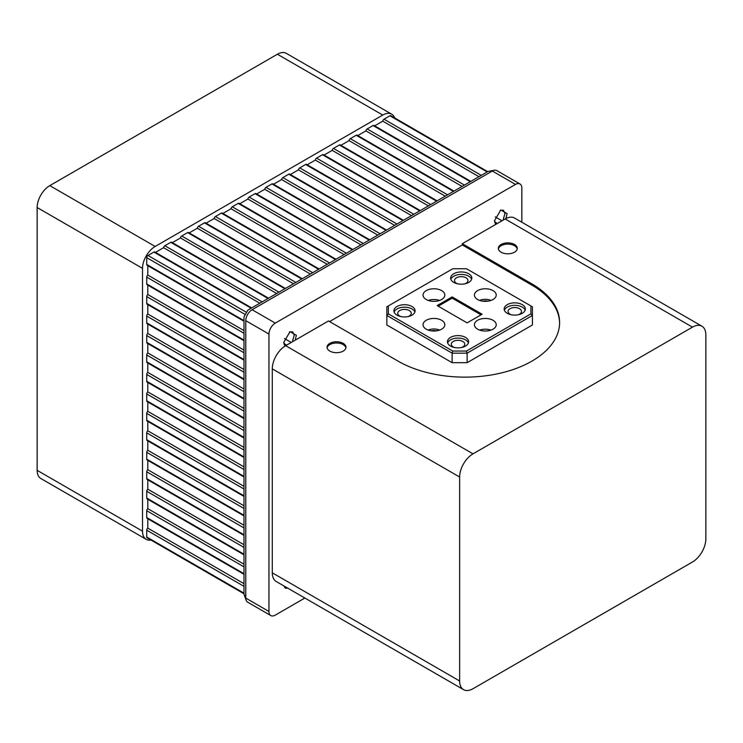 <?xml version="1.0" encoding="UTF-8"?>
<svg xmlns="http://www.w3.org/2000/svg" width="743" height="743" viewBox="0 0 743 743"><rect width="100%" height="100%" fill="white"/><g stroke="black" fill="none" stroke-linecap="round" stroke-linejoin="round"><path stroke-width="1.11" d="M287.894 588.242L285.247 588.112L283.817 585.883M495.247 216.891L501.999 220.792M500.206 210.315L503.429 210.204L504.98 213.612L503.336 218.971M284.513 338.557L291.265 342.458M289.473 331.982L292.696 331.87L294.247 335.279L292.603 340.638M464.867 283.817A6.733 3.891 0 0 0 466 283.297A6.733 3.891 0 0 0 467.969 280.538A6.733 3.891 0 0 0 463.808 276.944A6.733 3.891 0 0 0 456.471 277.789A6.733 3.891 0 0 0 454.493 280.538A6.733 3.891 0 0 0 457.604 283.817M518.391 314.716A6.733 3.891 0 0 0 519.524 314.196A6.733 3.891 0 0 0 521.502 311.447A6.733 3.891 0 0 0 517.342 307.853A6.733 3.891 0 0 0 509.995 308.698A6.733 3.891 0 0 0 508.026 311.447A6.733 3.891 0 0 0 511.128 314.716M461.654 347.473A6.733 3.891 0 0 0 462.787 346.953A6.733 3.891 0 0 0 464.756 344.204A6.733 3.891 0 0 0 460.604 340.61A6.733 3.891 0 0 0 453.258 341.455A6.733 3.891 0 0 0 451.289 344.204A6.733 3.891 0 0 0 454.391 347.473M408.13 316.574A6.733 3.891 0 0 0 409.263 316.054A6.733 3.891 0 0 0 411.232 313.295A6.733 3.891 0 0 0 407.071 309.701A6.733 3.891 0 0 0 399.734 310.546A6.733 3.891 0 0 0 397.756 313.295A6.733 3.891 0 0 0 400.867 316.574M411.993 315.153A10.597 6.12 0 0 0 415.096 310.825A10.597 6.12 0 0 0 408.548 305.178A10.597 6.12 0 0 0 397.003 306.497A10.597 6.12 0 0 0 393.901 310.825A10.597 6.12 0 0 0 400.44 316.481A10.597 6.12 0 0 0 411.993 315.153M414.873 312.06A10.597 6.12 0 0 0 407.536 307.435A10.597 6.12 0 0 0 397.003 308.977A10.597 6.12 0 0 0 394.115 312.06M468.731 282.396A10.597 6.12 0 0 0 471.833 278.068A10.597 6.12 0 0 0 465.294 272.421A10.597 6.12 0 0 0 453.741 273.74A10.597 6.12 0 0 0 450.639 278.068A10.597 6.12 0 0 0 457.177 283.724A10.597 6.12 0 0 0 468.731 282.396M471.61 279.303A10.597 6.12 0 0 0 464.273 274.678A10.597 6.12 0 0 0 453.741 276.22A10.597 6.12 0 0 0 450.852 279.303M522.255 313.295A10.597 6.12 0 0 0 525.357 308.977A10.597 6.12 0 0 0 518.818 303.32A10.597 6.12 0 0 0 507.265 304.649A10.597 6.12 0 0 0 504.163 308.977A10.597 6.12 0 0 0 510.701 314.623A10.597 6.12 0 0 0 522.255 313.295M525.143 310.212A10.597 6.12 0 0 0 517.806 305.587A10.597 6.12 0 0 0 507.265 307.119A10.597 6.12 0 0 0 504.386 310.212M465.517 346.052A10.597 6.12 0 0 0 468.619 341.734A10.597 6.12 0 0 0 462.081 336.077A10.597 6.12 0 0 0 450.527 337.406A10.597 6.12 0 0 0 447.425 341.734A10.597 6.12 0 0 0 453.964 347.38A10.597 6.12 0 0 0 465.517 346.052M468.406 342.969A10.597 6.12 0 0 0 461.059 338.344A10.597 6.12 0 0 0 450.527 339.876A10.597 6.12 0 0 0 447.648 342.969M493.027 299.513A10.904 6.297 0 0 0 496.222 295.064A10.904 6.297 0 0 0 489.488 289.25A10.904 6.297 0 0 0 477.61 290.615A10.904 6.297 0 0 0 474.424 295.064A10.904 6.297 0 0 0 481.148 300.878A10.904 6.297 0 0 0 493.027 299.513M441.648 329.186A10.904 6.297 0 0 0 444.834 324.737A10.904 6.297 0 0 0 438.11 318.923A10.904 6.297 0 0 0 426.231 320.279A10.904 6.297 0 0 0 423.036 324.737A10.904 6.297 0 0 0 429.76 330.551A10.904 6.297 0 0 0 441.648 329.186M441.648 299.513A10.904 6.297 0 0 0 444.834 295.064A10.904 6.297 0 0 0 438.11 289.25A10.904 6.297 0 0 0 426.231 290.615A10.904 6.297 0 0 0 423.036 295.064A10.904 6.297 0 0 0 429.76 300.878A10.904 6.297 0 0 0 441.648 299.513M439.596 300.441A10.904 6.297 -0 0 0 428.274 300.441M493.027 329.186A10.904 6.297 0 0 0 496.222 324.737A10.904 6.297 0 0 0 489.488 318.923A10.904 6.297 0 0 0 477.61 320.279A10.904 6.297 0 0 0 474.424 324.737A10.904 6.297 0 0 0 481.148 330.551A10.904 6.297 0 0 0 493.027 329.186M490.984 330.115A10.904 6.297 -0 0 0 479.662 330.115M491.039 300.423A9.538 5.507 0 0 0 480.117 300.218A9.538 5.507 0 0 0 479.606 300.423M434.971 330.997L434.971 330.598A6.826 3.947 0 0 0 431.46 330.821A6.826 3.947 0 0 0 431.358 330.849M439.652 330.087A9.538 5.507 0 0 0 430.476 329.363A9.538 5.507 0 0 0 428.219 330.087M501.116 252.202A9.464 5.461 -0 0 0 511.425 253.391A9.464 5.461 -0 0 0 517.267 248.338A9.464 5.461 -0 0 0 514.49 244.475A9.464 5.461 -0 0 0 504.181 243.295A9.464 5.461 -0 0 0 498.339 248.338A9.464 5.461 -0 0 0 501.116 252.202M517.202 248.961A9.464 5.461 -0 0 0 514.49 245.71A9.464 5.461 -0 0 0 504.683 244.419A9.464 5.461 -0 0 0 498.404 248.961M329.827 351.095A9.464 5.461 -0 0 0 340.136 352.275A9.464 5.461 -0 0 0 345.978 347.232A9.464 5.461 -0 0 0 343.21 343.368A9.464 5.461 -0 0 0 332.901 342.179A9.464 5.461 -0 0 0 327.059 347.232A9.464 5.461 -0 0 0 329.827 351.095M345.922 347.845A9.464 5.461 -0 0 0 343.21 344.603A9.464 5.461 -0 0 0 333.403 343.312A9.464 5.461 -0 0 0 327.115 347.845M452.134 296.921L482.114 314.224L467.124 322.88L437.144 305.577L452.134 296.921L452.134 298.157L438.221 306.19M481.037 314.846L452.134 298.157M273.498 184.245L281.616 179.565L377.806 235.094M290.364 174.512L298.472 169.831L394.663 225.361M307.221 164.779L315.329 160.098L411.529 215.628M445.243 196.161L349.052 140.631L340.935 145.312M357.792 135.579L365.909 130.898L462.1 186.428M324.078 155.046L332.195 150.365L428.386 205.895M172.348 242.645L180.465 237.964L276.656 293.494M206.071 223.179L214.179 218.498L310.37 274.028M189.205 232.912L197.322 228.231L293.513 283.761M239.785 203.712L247.902 199.031L344.093 254.561M256.641 193.979L264.759 189.298L360.949 244.828M478.966 176.695L382.766 121.165L374.658 125.846M222.928 213.445L231.036 208.764L327.236 264.294M243.992 486.34L147.801 430.801L147.801 421.43M243.992 505.807L147.801 450.267L147.801 440.896M243.992 525.273L147.801 469.734L147.801 460.363M243.992 544.74L147.801 489.2L147.801 479.829M243.992 330.598L147.801 275.068L147.801 265.697M243.992 350.074L147.801 294.534L147.801 285.163M243.992 369.54L147.801 314.001L147.801 304.63M243.992 389.007L147.801 333.468L147.801 324.097M243.992 408.474L147.801 352.934L147.801 343.563M243.992 427.94L147.801 372.401L147.801 363.03M243.992 447.407L147.801 391.867L147.801 382.496M243.992 564.206L147.801 508.667L147.801 499.296M243.992 583.673L147.801 528.134L147.801 518.763M394.682 117.942A17.878 10.328 120 0 0 391.691 114.181A17.878 10.328 120 0 0 382.756 115.063L277.39 54.239L49.79 185.629L155.157 246.462A17.878 10.328 120 0 0 142.517 268.362L142.517 531.171A17.878 10.328 120 0 0 146.222 539.353A17.878 10.328 120 0 0 150.978 540.059M277.39 54.239A17.878 10.328 -60 0 1 286.324 53.347L391.691 114.181M146.222 539.353L40.856 478.52A17.878 10.328 -60 0 1 37.15 470.338L142.517 531.171M142.517 268.362L37.15 207.529L37.15 470.338M37.15 207.529A17.878 10.328 -60 0 1 49.79 185.629M382.756 115.063L155.157 246.462M243.992 593.768L147.105 537.83A1.792 1.031 -60 0 1 146.733 537.013L146.733 530.196A1.792 1.031 120 0 1 147.801 528.134M243.992 574.302L147.105 518.363A1.792 1.031 -60 0 1 146.733 517.546L146.733 510.729A1.792 1.031 120 0 1 147.801 508.667M243.992 554.835L147.105 498.897A1.792 1.031 -60 0 1 146.733 498.079L146.733 491.262A1.792 1.031 120 0 1 147.801 489.2M243.992 535.369L147.105 479.43A1.792 1.031 -60 0 1 146.733 478.613L146.733 471.796A1.792 1.031 120 0 1 147.801 469.734M243.992 515.902L147.105 459.963A1.792 1.031 -60 0 1 146.733 459.146L146.733 452.329A1.792 1.031 120 0 1 147.801 450.267M243.992 496.435L147.105 440.497A1.792 1.031 -60 0 1 146.733 439.67L146.733 432.863A1.792 1.031 120 0 1 147.801 430.801M243.992 476.969L147.105 421.03A1.792 1.031 -60 0 1 146.733 420.204L146.733 413.396A1.792 1.031 120 0 1 147.801 411.334L147.801 401.963M147.801 391.867A1.792 1.031 120 0 0 146.733 393.929L146.733 400.737A1.792 1.031 120 0 0 147.105 401.564L243.992 457.502M147.801 372.401A1.792 1.031 120 0 0 146.733 374.463L146.733 381.27A1.792 1.031 120 0 0 147.105 382.097L243.992 438.036M147.801 352.934A1.792 1.031 120 0 0 146.733 354.996L146.733 361.804A1.792 1.031 120 0 0 147.105 362.63L243.992 418.569M147.801 333.468A1.792 1.031 120 0 0 146.733 335.53L146.733 342.337A1.792 1.031 120 0 0 147.105 343.164L243.992 399.102M147.801 314.001A1.792 1.031 120 0 0 146.733 316.063L146.733 322.871A1.792 1.031 120 0 0 147.105 323.688L243.992 379.636M147.801 294.534A1.792 1.031 120 0 0 146.733 296.596L146.733 303.404A1.792 1.031 120 0 0 147.105 304.221L243.992 360.169M147.801 275.068A1.792 1.031 120 0 0 146.733 277.13L146.733 283.937A1.792 1.031 120 0 0 147.105 284.755L243.992 340.703M251.682 307.918L154.795 251.979A1.792 1.031 120 0 0 153.894 252.063L147.996 255.471A1.792 1.031 120 0 0 146.733 257.663L146.733 264.471A1.792 1.031 120 0 0 147.105 265.288L243.992 321.236M155.491 252.379L163.609 247.698A1.792 1.031 120 0 1 164.853 245.738L170.751 242.329L268.019 298.482M268.539 298.184L171.652 242.246A1.792 1.031 120 0 0 170.751 242.329M285.405 288.451L188.508 232.513A1.792 1.031 120 0 0 187.617 232.596L181.71 236.005A1.792 1.031 120 0 0 180.465 237.964M302.262 278.718L205.365 222.779A1.792 1.031 120 0 0 204.474 222.863L198.576 226.271A1.792 1.031 120 0 0 197.322 228.231M319.118 268.985L222.222 213.046A1.792 1.031 120 0 0 221.33 213.13L215.433 216.538A1.792 1.031 120 0 0 214.179 218.498M335.975 259.251L239.088 203.313A1.792 1.031 120 0 0 238.187 203.396L232.29 206.805A1.792 1.031 120 0 0 231.036 208.764M352.832 249.518L255.945 193.579A1.792 1.031 120 0 0 255.044 193.663L249.146 197.071A1.792 1.031 120 0 0 247.902 199.031M369.698 239.785L272.802 183.846A1.792 1.031 120 0 0 271.91 183.93L266.003 187.338A1.792 1.031 120 0 0 264.759 189.298M386.026 230.349L288.767 174.196L282.869 177.605A1.792 1.031 120 0 0 281.616 179.565M288.767 174.196A1.792 1.031 -60 0 1 289.659 174.113L386.555 230.051M402.892 220.615L305.624 164.463L299.726 167.872A1.792 1.031 120 0 0 298.472 169.831M305.624 164.463A1.792 1.031 -60 0 1 306.515 164.379L403.412 220.318M419.749 210.882L322.481 154.73L316.583 158.138A1.792 1.031 120 0 0 315.329 160.098M322.481 154.73A1.792 1.031 -60 0 1 323.381 154.646L420.269 210.585M436.605 201.149L339.347 144.996L333.44 148.405A1.792 1.031 120 0 0 332.195 150.365M339.347 144.996A1.792 1.031 -60 0 1 340.238 144.913L437.125 200.851M453.462 191.415L356.203 135.263L350.297 138.672A1.792 1.031 120 0 0 349.052 140.631M356.203 135.263A1.792 1.031 -60 0 1 357.095 135.18L453.992 191.118M470.319 181.682L373.06 125.53L367.163 128.938A1.792 1.031 120 0 0 365.909 130.898M373.06 125.53A1.792 1.031 -60 0 1 373.952 125.446L470.848 181.385M487.185 171.949L389.917 115.797L384.02 119.205A1.792 1.031 120 0 0 382.766 121.165M389.917 115.797A1.792 1.031 -60 0 1 390.809 115.713L487.705 171.652M259.799 303.228L163.609 247.698M147.801 411.334L243.992 466.873M705.85 538.833A18.928 10.922 -60 0 1 692.467 562.014L473.012 688.715A18.928 10.922 -60 0 1 463.548 689.653A18.928 10.922 -60 0 1 459.629 680.987L459.629 477.025A18.928 10.922 -60 0 1 473.012 453.843L692.467 327.143A18.928 10.922 -60 0 1 701.931 326.205A18.928 10.922 -60 0 1 705.85 334.87L705.85 538.833M559.6 323.131A94.621 54.629 -0 0 0 531.886 285.117L462.304 244.939L462.304 243.704L531.886 283.882A94.621 54.629 180 0 1 559.6 322.508A94.621 54.629 180 0 1 501.191 372.977A94.621 54.629 180 0 1 398.072 361.135L328.49 320.967L285.665 345.69L473.012 453.843M463.548 689.653L276.21 581.49A18.928 10.922 -60 0 1 272.291 572.825L272.291 368.862A18.928 10.922 -60 0 1 284.894 346.154A18.928 10.922 -60 0 1 285.665 345.69M462.304 243.704L505.129 218.981A18.928 10.922 -60 0 1 505.899 218.563A18.928 10.922 -60 0 1 514.593 218.043L701.931 326.205M436.512 330.849A6.826 3.947 0 0 0 434.971 330.598M484.956 301.352L484.956 300.896A6.826 3.947 0 0 0 482.746 301.184M487.9 301.184A6.826 3.947 0 0 0 484.956 300.896M530.911 305.94L466.493 268.743L452.766 268.743L386.834 306.813L386.834 315.459L388.348 313.862L452.766 351.058L466.493 351.058L530.911 313.862L530.911 305.94L532.425 306.813L532.425 315.459L530.911 313.862M388.348 305.94L388.348 313.862M466.493 351.058L467.124 353.166L467.124 362.686L532.425 324.979L532.425 315.459L467.124 353.166L452.134 353.166L452.766 351.058M452.134 353.166L386.834 315.459L386.834 324.979L452.134 362.686L452.134 353.166M452.134 362.686L467.124 362.686M283.705 342.514L290.03 331.629L296.355 335.279L295.185 340.192M494.439 220.847L500.763 209.963L507.088 213.612L505.899 218.563M521.837 222.231L521.837 188.063A8.944 5.164 120 0 0 519.989 183.976L496.807 170.593A8.944 5.164 120 0 0 494.587 170.212L488.123 171.41L247.883 310.11L243.992 316.843L243.992 594.251L246.193 600.446A8.944 5.164 120 0 0 247.633 602.174L270.805 615.557A8.944 5.164 120 0 0 275.281 615.12L304.862 598.041M494.587 170.212A8.944 5.164 120 0 0 492.33 171.029L252.1 309.729A8.944 5.164 120 0 0 245.775 320.679L245.775 598.087A8.944 5.164 120 0 0 246.193 600.446M286.659 345.114L284.244 343.721M285.247 344.78L283.882 342.802M497.392 223.448L494.977 222.055M495.98 223.114L494.615 221.135M519.989 183.976A8.944 5.164 120 0 0 515.512 184.413L275.281 323.112A8.944 5.164 120 0 0 268.957 334.062L268.957 611.47A8.944 5.164 120 0 0 270.805 615.557M283.705 342.616L284.894 346.154M494.439 220.95L495.609 224.479M290.114 589.524L283.705 585.921M329.558 321.58L462.304 244.939M531.886 283.882L531.886 285.117M272.291 572.825L459.629 680.987M272.291 368.862L459.629 477.025M505.129 218.981L692.467 327.143M243.992 456.899L146.733 400.737M146.733 393.929L243.992 450.082M243.992 437.432L146.733 381.27M146.733 374.463L243.992 430.615M243.992 417.965L146.733 361.804M146.733 354.996L243.992 411.148M243.992 398.499L146.733 342.337M146.733 335.53L243.992 391.682M243.992 379.032L146.733 322.871M146.733 316.063L243.992 372.215M243.992 359.566L146.733 303.404M146.733 296.596L243.992 352.749M243.992 340.099L146.733 283.937M146.733 277.13L243.992 333.282M243.992 320.632L146.733 264.471M146.733 257.663L244.577 314.15M147.996 255.471L245.84 311.958M243.992 593.165L146.733 537.013M243.992 586.348L146.733 530.196M243.992 573.698L146.733 517.546M243.992 566.881L146.733 510.729M243.992 554.232L146.733 498.079M243.992 547.415L146.733 491.262M153.894 252.063L251.162 308.215M243.992 534.765L146.733 478.613M243.992 527.948L146.733 471.796M243.992 515.298L146.733 459.146M243.992 508.481L146.733 452.329M243.992 495.832L146.733 439.67M243.992 489.015L146.733 432.863M243.992 476.365L146.733 420.204M243.992 469.548L146.733 413.396M215.433 216.538L312.692 272.69M221.33 213.13L318.598 269.282M266.003 187.338L363.271 243.49M271.91 183.93L369.169 240.082M249.146 197.071L346.414 253.224M255.044 193.663L352.312 249.815M232.29 206.805L329.548 262.957M238.187 203.396L335.455 259.548M181.71 236.005L278.978 292.157M187.617 232.596L284.875 288.748M198.576 226.271L295.835 282.424M204.474 222.863L301.732 279.015M164.853 245.738L262.121 301.89M333.44 148.405L430.708 204.557M367.163 128.938L464.421 185.091M384.02 119.205L481.278 175.357M350.297 138.672L447.565 194.824M316.583 158.138L413.842 214.29M299.726 167.872L396.985 224.024M282.869 177.605L380.128 233.757M268.957 611.47L245.775 598.087L243.992 594.251M515.512 184.413L492.33 171.029M275.281 323.112L252.1 309.729M268.957 334.062L245.775 320.679"/></g></svg>
